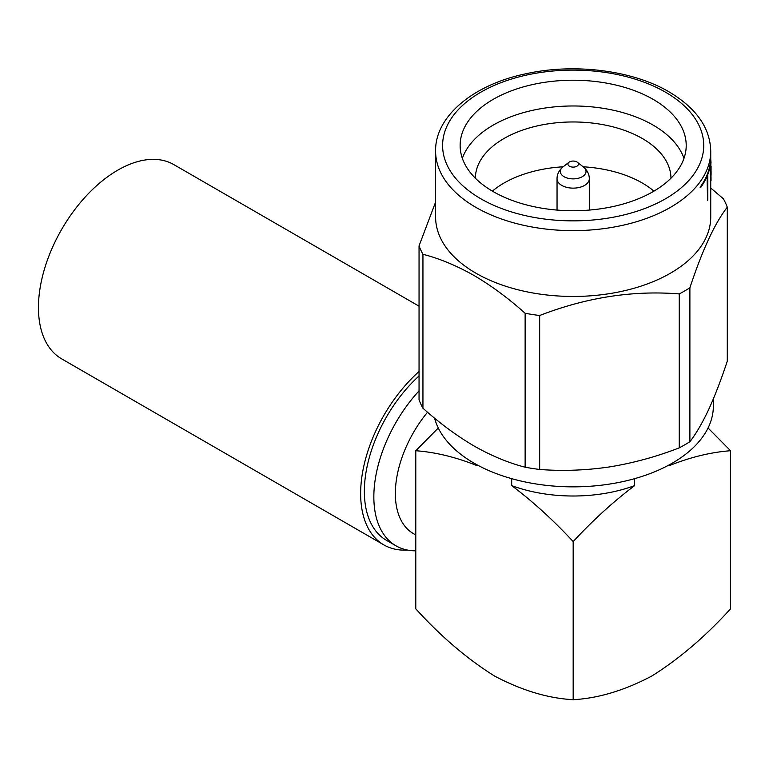 <?xml version="1.0" encoding="UTF-8"?>
<svg xmlns="http://www.w3.org/2000/svg" width="769" height="769" viewBox="0 0 769 769"><rect width="100%" height="100%" fill="white"/><g stroke="black" fill="none" stroke-linecap="round" stroke-linejoin="round"><path stroke-width="1.15" d="M407.464 550.066A112.159 64.759 -60 0 1 383.875 544.904A112.159 64.759 -60 0 1 360.642 493.554A112.159 64.759 -60 0 1 419.047 371.504M383.875 544.904L61.683 358.883A112.159 64.759 -60 0 1 38.45 307.542A112.159 64.759 -60 0 1 87.406 194.663A112.159 64.759 -60 0 1 173.842 164.614L419.047 306.187M569.454 161.942A5.258 3.038 0 0 0 568.935 162.288A5.258 3.038 0 0 0 569.742 166.383A5.258 3.038 0 0 0 576.885 166.229A5.258 3.038 0 0 0 577.404 162.288A5.258 3.038 0 0 0 569.454 161.942M683.987 158.356A113.033 65.259 0 0 0 653.102 125.087A113.033 65.259 0 0 0 540.482 108.765A113.033 65.259 0 0 0 462.352 158.356M670.962 178.216A97.788 56.454 0 0 0 642.317 138.507A97.788 56.454 0 0 0 535.916 126.222A97.788 56.454 0 0 0 475.377 178.216M493.237 191.625A113.033 65.259 0 0 0 616.43 205.775A113.033 65.259 0 0 0 686.208 145.485A113.033 65.259 0 0 0 653.102 99.336A113.033 65.259 0 0 0 529.908 85.186A113.033 65.259 0 0 0 460.131 145.485A113.033 65.259 0 0 0 493.237 191.625M434.581 418.163A140.198 80.947 0 0 0 474.031 463.149A140.198 80.947 0 0 0 626.822 480.692A140.198 80.947 0 0 0 713.372 405.907L713.372 398.823M435.6 151.205L435.6 217.031A137.574 79.428 0 0 0 475.896 273.187A137.574 79.428 0 0 0 625.812 290.413A137.574 79.428 0 0 0 710.739 217.031L710.739 151.205A137.574 79.428 180 0 1 625.812 224.586A137.574 79.428 180 0 1 475.896 207.37A137.574 79.428 180 0 1 435.6 151.205C434.812 117.08 472.445 84.782 525.996 73.747C574.366 62.962 632.454 70.267 669.001 91.838C696.272 108.093 710.191 127.885 710.739 151.205M419.047 245.878A157.722 91.059 0 0 0 422.94 254.27L422.94 408.214A157.722 91.059 0 0 1 419.047 399.822L419.047 245.878L435.6 202.064M422.94 408.214C439.551 423.113 456.584 435.696 474.031 445.972C491.276 455.767 508.299 462.842 525.131 467.216L525.131 313.262C508.299 298.209 491.276 285.626 474.031 275.504C456.584 265.632 439.551 258.557 422.94 254.27M653.948 191.135A97.788 56.454 0 0 0 642.317 183.032A97.788 56.454 0 0 0 583.152 166.786M419.047 375.954A106.901 61.722 120 0 0 386.499 540.347L395.987 545.817A106.901 61.722 120 0 0 415.789 550.825M419.047 390.863A106.901 61.722 120 0 0 395.987 545.817M427.535 412.222A87.628 50.591 120 0 0 413.491 533.667L415.789 534.993M669.068 464.957L669.068 465.735A113.918 65.769 0 0 0 671.087 463.842M477.28 464.957L477.28 465.735C456.132 457.228 435.639 452.22 415.789 450.73L415.789 608.837C440.877 636.463 467.11 658.85 494.477 675.999C521.718 690.408 547.951 698.31 573.174 699.694L573.174 541.587C553.411 520.238 532.917 501.58 511.683 485.604L511.683 478.654M475.252 463.842A113.918 65.769 0 0 0 477.28 465.735M511.683 485.604A113.918 65.769 0 0 0 634.656 485.604L634.656 478.654M573.174 699.694C598.397 698.31 624.62 690.408 651.862 675.999C679.229 658.85 705.461 636.463 730.55 608.837L730.55 450.73L708.047 428.006M573.174 541.587C592.928 520.238 613.431 501.58 634.656 485.604M669.068 465.735C690.206 457.228 710.7 452.22 730.55 450.73M438.292 428.006L415.789 450.73M563.187 166.786A97.788 56.454 0 0 0 492.391 191.135M700.136 187.184A137.574 79.428 0 0 0 710.123 164.153L710.508 163.932A137.92 79.63 180 0 1 700.78 186.809L700.136 187.184L700.136 187.751L700.78 187.376A137.92 79.63 0 0 0 707.538 175.14L707.538 200.651L707.067 176.274M525.131 313.262A157.722 91.059 0 0 0 539.665 315.511L539.665 469.465C562.572 471.234 585.843 470.388 609.461 466.927C633.137 463.082 656.409 456.728 679.248 447.866L679.248 293.921C632.935 290.201 586.411 297.401 539.665 315.511M679.248 293.921A157.722 91.059 0 0 0 689.889 287.779L689.889 441.723C696.032 433.812 702.27 423.133 708.595 409.685C714.939 395.833 721.178 379.646 727.291 361.132L727.291 207.178C714.882 223.048 702.414 249.906 689.889 287.779M727.291 207.178A157.722 91.059 0 0 0 723.398 198.796L710.739 188.02M679.248 447.866A157.722 91.059 0 0 0 689.889 441.723M525.131 467.216A157.722 91.059 0 0 0 539.665 469.465M707.538 200.651A137.92 79.63 0 0 0 707.826 199.921L707.826 174.409A137.92 79.63 0 0 0 710.508 164.499L710.508 163.932M700.78 186.809L700.78 187.376M710.739 159.404A137.92 79.63 180 0 1 711.008 162.346L710.739 162.499M711.008 162.346L710.739 166.325M711.056 170.824A137.92 79.63 180 0 1 711.094 172.544A137.92 79.63 180 0 1 710.998 175.524L711.094 166.123L710.671 171.449M711.037 171.237L710.575 176.534M710.941 176.322L710.575 179.062M710.941 178.841L710.671 181.494M711.008 179.292L710.739 181.455M711.056 180.504L710.989 176.053A137.92 79.63 0 0 0 711.094 172.967A137.92 79.63 0 0 0 711.094 172.756M557.044 178.821A16.12 9.305 0 0 0 567.003 187.425A16.12 9.305 0 0 0 584.575 185.406A16.12 9.305 0 0 0 589.294 178.821C589.352 174.409 587.429 170.497 583.508 167.065A12.842 7.411 0 0 1 582.248 176.707A12.842 7.411 0 0 1 564.792 177.091A12.842 7.411 0 0 1 562.831 167.065C558.919 170.497 556.987 174.409 557.044 178.821L557.044 210.072M665.493 92.184A130.567 75.381 0 0 0 480.846 92.184A130.567 75.381 0 0 0 480.846 198.787A130.567 75.381 0 0 0 665.493 198.787A130.567 75.381 0 0 0 665.493 92.184M568.935 162.288L562.831 167.065M577.404 162.288L583.508 167.065M589.294 210.072L589.294 178.821"/></g></svg>
